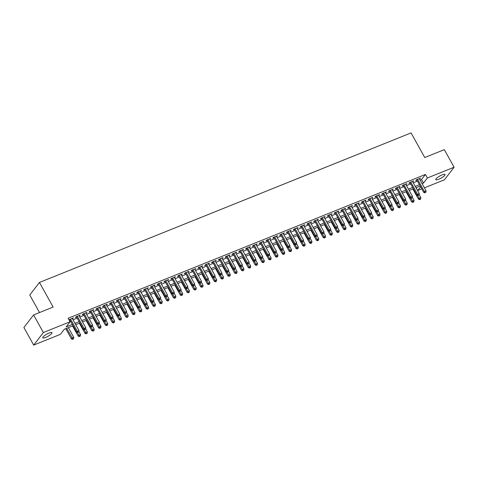 <?xml version="1.0" encoding="UTF-8"?>
<svg xmlns="http://www.w3.org/2000/svg" width="478" height="478" viewBox="0 0 478 478"><rect width="100%" height="100%" fill="white"/><g stroke="black" fill="none" stroke-linecap="round" stroke-linejoin="round"><path stroke-width="0.72" d="M49.049 333.076A5.294 1.231 -29.1 0 1 52 332.676A5.294 1.231 -29.1 0 1 45.703 337.42A5.294 1.231 -29.1 0 1 42.745 337.827A5.294 1.231 -29.1 0 1 49.049 333.076M442.084 174.9A5.294 1.231 -29.1 0 1 445.036 174.494A5.294 1.231 -29.1 0 1 438.738 179.244A5.294 1.231 -29.1 0 1 435.781 179.65A5.294 1.231 -29.1 0 1 442.084 174.9M39.525 312.552L29.767 295.022L39.447 282.456L411.05 132.908L424.745 157.525L444.313 149.65L454.1 167.228L444.415 179.794L424.404 187.848M421.781 188.9L417.706 190.543L420.604 186.784M416.105 187.675L417.706 190.543M73.086 325.721L64.327 329.246L60.401 334.343L33.687 345.092L43.367 332.527L70.081 321.778L66.155 326.868L72.345 324.383M43.367 332.527L33.585 314.948L23.9 327.508L33.687 345.092M72.447 318.802L73.373 317.846L69.011 319.854M79.252 316.066L80.179 315.11L76.098 316.753L75.44 317.601L76.635 317.123M86.058 313.329L86.984 312.367L82.903 314.01L82.246 314.859L83.441 314.381M92.863 310.586L93.79 309.63L89.709 311.274L89.051 312.122L90.246 311.644M99.669 307.85L100.595 306.894L96.514 308.537L95.857 309.385L97.052 308.902M106.48 305.107L107.401 304.151L103.32 305.795L102.662 306.643L103.857 306.165M113.286 302.371L114.206 301.415L110.125 303.058L109.468 303.906L110.663 303.428M120.092 299.634L121.012 298.672L116.931 300.315L116.273 301.164L117.469 300.686M126.897 296.892L127.817 295.936L123.736 297.579L123.085 298.427L124.274 297.949M133.703 294.155L134.629 293.193L130.542 294.842L129.891 295.691L131.08 295.207M140.508 291.413L141.434 290.457L137.347 292.1L136.696 292.948L137.885 292.47M147.314 288.676L148.24 287.72L144.153 289.363L143.502 290.212L144.691 289.734M154.119 285.94L155.045 284.978L150.958 286.621L150.307 287.469L151.496 286.991M160.925 283.197L161.851 282.241L157.764 283.884L157.113 284.733L158.302 284.255M167.73 280.461L168.656 279.499L164.569 281.142L163.918 281.996L165.107 281.512M174.536 277.718L175.462 276.762L171.375 278.405L170.724 279.254L171.913 278.776M181.341 274.981L182.267 274.025L178.18 275.669L177.529 276.517L178.718 276.033M188.147 272.239L189.073 271.283L184.986 272.926L184.335 273.774L185.524 273.296M194.952 269.502L195.878 268.546L191.798 270.19L191.14 271.038L192.329 270.56M201.758 266.766L202.684 265.804L198.603 267.447L197.946 268.295L199.135 267.817M208.563 264.023L209.489 263.067L205.409 264.71L204.751 265.559L205.94 265.081M215.369 261.287L216.295 260.331L212.214 261.974L211.557 262.822L212.746 262.338M222.174 258.544L223.101 257.588L219.02 259.231L218.362 260.08L219.557 259.602M228.98 255.808L229.906 254.852L225.825 256.495L225.168 257.343L226.363 256.865M235.785 253.071L236.712 252.109L232.631 253.752L231.973 254.601L233.168 254.123M242.597 250.329L243.517 249.373L239.436 251.016L238.779 251.864L239.974 251.386M249.402 247.592L250.323 246.63L246.242 248.279L245.584 249.128L246.779 248.644M256.208 244.85L257.128 243.894L253.047 245.537L252.39 246.385L253.585 245.907M263.014 242.113L263.934 241.157L259.853 242.8L259.201 243.649L260.391 243.171M269.819 239.376L270.739 238.414L266.658 240.058L266.007 240.906L267.196 240.428M276.625 236.634L277.551 235.678L273.464 237.321L272.813 238.169L274.002 237.691M283.43 233.897L284.356 232.935L280.269 234.579L279.618 235.433L280.807 234.949M290.236 231.155L291.162 230.199L287.075 231.842L286.424 232.69L287.613 232.212M297.041 228.418L297.967 227.462L293.88 229.105L293.229 229.954L294.418 229.476M303.847 225.676L304.773 224.72L300.686 226.363L300.035 227.211L301.224 226.733M310.652 222.939L311.578 221.983L307.491 223.626L306.84 224.475L308.029 223.997M317.458 220.203L318.384 219.241L314.297 220.884L313.646 221.732L314.835 221.254M324.263 217.46L325.189 216.504L321.102 218.147L320.451 218.996L321.64 218.518M331.069 214.724L331.995 213.768L327.908 215.411L327.257 216.259L328.446 215.775M337.874 211.981L338.8 211.025L334.72 212.668L334.062 213.517L335.251 213.039M344.68 209.245L345.606 208.289L341.525 209.932L340.868 210.78L342.057 210.302M351.485 206.508L352.411 205.546L348.331 207.189L347.673 208.038L348.862 207.56M358.291 203.765L359.217 202.809L355.136 204.453L354.479 205.301L355.674 204.823M365.096 201.029L366.023 200.073L361.942 201.716L361.284 202.564L362.479 202.08M371.902 198.286L372.828 197.33L368.747 198.973L368.09 199.822L369.285 199.344M378.707 195.55L379.634 194.594L375.553 196.237L374.895 197.085L376.09 196.607M385.519 192.813L386.439 191.851L382.358 193.494L381.701 194.343L382.896 193.865M392.324 190.071L393.245 189.115L389.164 190.758L388.506 191.606L389.701 191.128M399.13 187.334L400.05 186.372L395.969 188.015L395.312 188.87L396.507 188.386M405.936 184.592L406.856 183.636L402.775 185.279L402.123 186.127L403.312 185.649M412.741 181.855L413.667 180.899L409.58 182.542L408.929 183.391L410.118 182.913M420.102 180.122L421.506 179.555L425.432 174.464L68.127 318.258L70.081 321.778M69.722 321.132L70.386 320.863M73.009 319.812L77.191 318.127M79.814 317.069L83.997 315.384M86.62 314.333L90.802 312.648M93.425 311.59L97.608 309.911M100.231 308.854L104.413 307.169M107.036 306.117L111.219 304.432M113.842 303.375L118.024 301.69M120.647 300.638L124.83 298.953M127.453 297.896L131.641 296.217M134.258 295.159L138.447 293.474M141.064 292.416L145.252 290.738M147.869 289.68L152.058 287.995M154.675 286.943L158.863 285.258M161.486 284.201L165.669 282.516M168.292 281.464L172.474 279.779M175.097 278.722L179.28 277.043M181.903 275.985L186.085 274.3M188.708 273.249L192.891 271.564M195.514 270.506L199.696 268.821M202.319 267.77L206.502 266.085M209.125 265.027L213.308 263.348M215.931 262.291L220.113 260.606M222.736 259.554L226.919 257.869M229.542 256.811L233.724 255.127M236.347 254.075L240.53 252.39M243.153 251.332L247.335 249.653M249.958 248.596L254.141 246.911M256.764 245.859L260.946 244.174M263.569 243.117L267.752 241.432M270.375 240.38L274.563 238.695M277.18 237.638L281.369 235.953M283.986 234.901L288.174 233.216M290.791 232.159L294.98 230.48M297.597 229.422L301.785 227.737M304.408 226.686L308.591 225.001M311.214 223.943L315.396 222.258M318.019 221.206L322.202 219.522M324.825 218.464L329.007 216.785M331.63 215.727L335.813 214.042M338.436 212.991L342.618 211.306M345.241 210.248L349.424 208.563M352.047 207.512L356.23 205.827M358.853 204.769L363.035 203.09M365.658 202.033L369.841 200.348M372.464 199.296L376.646 197.611M379.269 196.554L383.452 194.869M386.075 193.817L390.257 192.132M392.88 191.075L397.063 189.396M399.686 188.338L403.868 186.653M406.491 185.595L410.674 183.916M413.297 182.859L417.485 181.174M419.547 179.119L420.473 178.157L416.386 179.8L415.735 180.648L416.924 180.17M69.161 320.129L69.824 319.86M33.585 314.948L53.148 307.073L39.447 282.456M425.432 174.464L427.386 177.977L454.1 167.228M422.062 183.636L423.46 183.074L427.386 177.977M74.962 323.325L79.151 321.64M81.774 320.589L85.956 318.904M88.579 317.846L92.762 316.161M95.385 315.11L99.567 313.425M102.19 312.367L106.373 310.688M108.996 309.63L113.178 307.946M115.801 306.894L119.984 305.209M122.607 304.151L126.79 302.466M129.413 301.415L133.595 299.73M136.218 298.672L140.401 296.993M143.024 295.936L147.206 294.251M149.829 293.199L154.012 291.514M156.635 290.457L160.817 288.772M163.44 287.72L167.623 286.035M170.246 284.978L174.428 283.299M177.051 282.241L181.234 280.556M183.857 279.505L188.039 277.82M190.662 276.762L194.845 275.077M197.468 274.025L201.656 272.341M204.273 271.283L208.462 269.598M211.079 268.546L215.267 266.861M217.884 265.804L222.073 264.125M224.696 263.067L228.878 261.382M231.501 260.331L235.684 258.646M238.307 257.588L242.489 255.903M245.112 254.852L249.295 253.167M251.918 252.109L256.1 250.43M258.723 249.373L262.906 247.688M265.529 246.636L269.712 244.951M272.335 243.894L276.517 242.209M279.14 241.157L283.323 239.472M285.946 238.414L290.128 236.735M292.751 235.678L296.934 233.993M299.557 232.941L303.739 231.256M306.362 230.199L310.545 228.514M313.168 227.462L317.35 225.777M319.973 224.72L324.156 223.041M326.779 221.983L330.961 220.298M333.584 219.247L337.773 217.562M340.39 216.504L344.578 214.819M347.195 213.768L351.384 212.083M354.001 211.025L358.189 209.34M360.806 208.289L364.995 206.604M367.618 205.546L371.8 203.867M374.423 202.809L378.606 201.124M381.229 200.073L385.411 198.388M388.034 197.33L392.217 195.645M394.84 194.594L399.022 192.909M401.645 191.851L405.828 190.172M408.451 189.115L412.634 187.43M415.257 186.378L419.439 184.693M420.186 186.032L416.003 187.717M413.38 188.768L409.198 190.453M406.575 191.511L402.392 193.196M399.769 194.247L395.587 195.932M392.964 196.99L388.775 198.669M386.158 199.726L381.97 201.411M379.353 202.463L375.164 204.148M372.547 205.205L368.359 206.89M365.736 207.942L361.553 209.627M358.93 210.684L354.748 212.363M352.125 213.421L347.942 215.106M345.319 216.158L341.137 217.843M338.514 218.9L334.331 220.585M331.708 221.637L327.526 223.322M324.903 224.379L320.72 226.064M318.097 227.116L313.915 228.801M311.292 229.858L307.109 231.537M304.486 232.595L300.304 234.28M297.68 235.331L293.498 237.016M290.875 238.074L286.692 239.759M284.069 240.81L279.887 242.495M277.264 243.553L273.081 245.232M270.458 246.29L266.276 247.974M263.653 249.026L259.47 250.711M256.847 251.769L252.665 253.454M250.042 254.505L245.853 256.19M243.236 257.248L239.048 258.927M236.431 259.984L232.242 261.669M229.625 262.721L225.437 264.406M222.814 265.463L218.631 267.148M216.008 268.2L211.826 269.885M209.203 270.942L205.02 272.627M202.397 273.679L198.215 275.364M195.592 276.421L191.409 278.1M188.786 279.158L184.604 280.843M181.981 281.895L177.798 283.579M175.175 284.637L170.993 286.322M168.37 287.374L164.187 289.059M161.564 290.116L157.381 291.795M154.758 292.853L150.576 294.538M147.953 295.589L143.77 297.274M141.147 298.332L136.965 300.017M134.342 301.068L130.159 302.753M127.536 303.811L123.354 305.49M120.731 306.547L116.548 308.232M113.925 309.284L109.737 310.969M107.12 312.026L102.931 313.711M100.314 314.763L96.126 316.448M93.509 317.506L89.32 319.185M86.703 320.242L82.515 321.927M79.892 322.979L75.709 324.664M421.506 179.555L423.46 183.074M419.547 178.527L419.815 179.005M412.741 181.27L413.01 181.748M405.936 184.006L406.204 184.484M399.13 186.743L399.399 187.227M392.324 189.485L392.593 189.963M385.519 192.222L385.788 192.7M378.713 194.964L378.982 195.442M371.908 197.701L372.177 198.179M365.102 200.443L365.371 200.921M358.297 203.18L358.566 203.658M351.491 205.916L351.76 206.394M344.686 208.659L344.955 209.137M337.88 211.396L338.143 211.874M331.075 214.138L331.338 214.616M324.269 216.875L324.532 217.353M317.464 219.611L317.727 220.089M310.658 222.354L310.921 222.832M303.853 225.09L304.116 225.568M297.047 227.833L297.31 228.311M290.242 230.569L290.505 231.047M283.436 233.306L283.699 233.79M276.625 236.048L276.893 236.526M269.819 238.785L270.088 239.263M263.014 241.527L263.282 242.005M256.208 244.264L256.477 244.742M249.402 247.001L249.671 247.484M242.597 249.743L242.866 250.221M235.791 252.48L236.06 252.958M228.986 255.222L229.255 255.7M222.18 257.959L222.449 258.437M215.375 260.701L215.644 261.179M208.569 263.438L208.838 263.916M201.764 266.174L202.027 266.652M194.958 268.917L195.221 269.395M188.153 271.653L188.416 272.131M181.347 274.396L181.61 274.874M174.542 277.132L174.805 277.61M167.736 279.869L167.999 280.347M160.931 282.612L161.194 283.09M154.125 285.348L154.388 285.826M147.32 288.091L147.583 288.569M140.508 290.827L140.777 291.305M133.703 293.564L133.971 294.048M126.897 296.306L127.166 296.784M120.092 299.043L120.36 299.521M113.286 301.785L113.555 302.263M106.48 304.522L106.749 305M99.675 307.264L99.944 307.742M92.869 310.001L93.138 310.479M86.064 312.737L86.333 313.215M79.258 315.48L79.527 315.958M72.453 318.217L72.722 318.695M416.655 179.692L423.735 192.407L424.386 191.559L417.575 179.322M425.211 192.52L425.892 192.246L425.211 192.52L424.386 191.559L426.089 190.871L419.278 178.635M423.735 192.407L424.948 192.861M425.892 192.246L426.089 190.871M412.819 188.995L418.501 199.201L419.152 198.352L420.855 197.665L419.146 194.588M417.485 195.353L419.977 199.314L419.714 199.655L420.658 199.039L419.977 199.314M420.855 197.665L420.658 199.039M419.714 199.655L418.501 199.201M409.849 182.429L416.93 195.149L417.581 194.295L410.769 182.058M418.405 195.263L419.087 194.988L418.405 195.263L417.581 194.295L419.284 193.614L412.472 181.377M416.93 195.149L418.142 195.604M419.087 194.988L419.284 193.614M403.044 185.171L410.124 197.886L410.775 197.038L403.964 184.801M411.6 198L412.281 197.725L411.6 198L410.775 197.038L412.478 196.35L405.667 184.114M410.124 197.886L411.337 198.34M412.281 197.725L412.478 196.35M396.238 187.908L403.318 200.623L403.97 199.774L397.158 187.537M404.794 200.742L405.475 200.467L404.794 200.742L403.97 199.774L405.673 199.093L398.861 186.856M403.318 200.623L404.531 201.077M405.475 200.467L405.673 199.093M389.433 190.65L396.513 203.365L397.164 202.517L390.353 190.28M397.989 203.479L398.67 203.204L397.989 203.479L397.164 202.517L398.867 201.83L392.056 189.593M396.513 203.365L397.726 203.819M398.67 203.204L398.867 201.83M406.013 191.732L411.695 201.937L412.347 201.089L414.05 200.401L412.335 197.33M410.68 198.095L413.171 202.051L412.908 202.391L413.852 201.776L413.171 202.051M414.05 200.401L413.852 201.776M412.908 202.391L411.695 201.937M399.208 194.474L404.89 204.68L405.541 203.825L407.244 203.144L405.529 200.067M403.874 200.832L406.366 204.793L406.103 205.134L407.047 204.518L406.366 204.793M407.244 203.144L407.047 204.518M406.103 205.134L404.89 204.68M392.402 197.211L398.084 207.416L398.736 206.568L400.439 205.881L398.724 202.803M397.069 203.574L399.56 207.53L399.297 207.87L400.241 207.255L399.56 207.53M400.439 205.881L400.241 207.255M399.297 207.87L398.084 207.416M385.597 199.953L391.279 210.153L391.93 209.304L393.633 208.623L391.918 205.546M390.263 206.311L392.755 210.272L392.492 210.607L393.436 209.997L392.755 210.272M393.633 208.623L393.436 209.997M392.492 210.607L391.279 210.153M382.627 193.387L389.707 206.102L390.359 205.253L383.547 193.016M391.183 206.215L391.864 205.946L391.183 206.215L390.359 205.253L392.062 204.566L385.25 192.329M389.707 206.102L390.92 206.556M391.864 205.946L392.062 204.566M378.791 202.69L384.473 212.895L385.125 212.047L386.827 211.36L385.113 208.283M383.458 209.053L385.949 213.009L385.686 213.349L386.63 212.734L385.949 213.009M386.827 211.36L386.63 212.734M385.686 213.349L384.473 212.895M375.822 196.129L382.902 208.844L383.553 207.996L376.742 195.759M384.378 208.958L385.059 208.683L384.378 208.958L383.553 207.996L385.256 207.309L378.445 195.072M382.902 208.844L384.115 209.298M385.059 208.683L385.256 207.309M371.986 205.426L377.668 215.632L378.319 214.783L380.022 214.102L378.307 211.025M376.652 211.79L379.144 215.745L378.881 216.086L379.825 215.476L379.144 215.745M380.022 214.102L379.825 215.476M378.881 216.086L377.668 215.632M369.016 198.866L376.096 211.581L376.748 210.732L369.936 198.495M377.572 211.694L378.253 211.419L377.572 211.694L376.748 210.732L378.451 210.045L371.639 197.808M376.096 211.581L377.309 212.035M378.253 211.419L378.451 210.045M365.18 208.169L370.856 218.374L371.514 217.526L373.216 216.839L371.502 213.762M369.847 214.526L372.338 218.488L372.075 218.828L373.019 218.213L372.338 218.488M373.216 216.839L373.019 218.213M372.075 218.828L370.856 218.374M362.21 201.602L369.285 214.317L369.942 213.469L363.131 201.232M370.767 214.437L371.448 214.162L370.767 214.437L369.942 213.469L371.645 212.788L364.834 200.551M369.285 214.317L370.504 214.771M371.448 214.162L371.645 212.788M358.375 210.906L364.051 221.111L364.708 220.262L366.411 219.575L364.696 216.498M363.041 217.269L365.533 221.224L365.27 221.565L366.214 220.95L365.533 221.224M366.411 219.575L366.214 220.95M365.27 221.565L364.051 221.111M355.405 204.345L362.479 217.06L363.137 216.211L356.325 203.975M363.961 217.173L364.642 216.898L363.961 217.173L363.137 216.211L364.839 215.524L358.028 203.287M362.479 217.06L363.698 217.514M364.642 216.898L364.839 215.524M351.569 213.648L357.245 223.847L357.903 222.999L359.605 222.318L357.891 219.241M356.235 220.005L358.727 223.967L358.464 224.302L359.408 223.692L358.727 223.967M359.605 222.318L359.408 223.692M358.464 224.302L357.245 223.847M348.599 207.082L355.674 219.796L356.331 218.948L349.52 206.711M357.156 219.91L357.837 219.641L357.156 219.91L356.331 218.948L358.034 218.267L351.222 206.03M355.674 219.796L356.893 220.25M357.837 219.641L358.034 218.267M344.763 216.385L350.44 226.59L351.097 225.741L352.8 225.054L351.085 221.977M349.43 222.748L351.922 226.703L351.659 227.044L352.597 226.429L351.922 226.703M352.8 225.054L352.597 226.429M351.659 227.044L350.44 226.59M341.794 209.824L348.868 222.539L349.526 221.69L342.714 209.454M350.35 222.652L351.025 222.378L350.35 222.652L349.526 221.69L351.228 221.003L344.417 208.767M348.868 222.539L350.087 222.993M351.025 222.378L351.228 221.003M337.958 219.127L343.634 229.326L344.291 228.478L345.994 227.797L344.28 224.72M342.624 225.485L345.116 229.44L344.853 229.781L345.791 229.171L345.116 229.44M345.994 227.797L345.791 229.171M344.853 229.781L343.634 229.326M334.988 212.561L342.063 225.275L342.72 224.427L335.909 212.19M343.545 225.389L344.22 225.114L343.545 225.389L342.72 224.427L344.423 223.74L337.611 211.503M342.063 225.275L343.282 225.73M344.22 225.114L344.423 223.74M331.152 221.864L336.829 232.069L337.486 231.221L339.189 230.533L337.474 227.456M335.819 228.221L338.305 232.183L338.048 232.523L338.986 231.908L338.305 232.183M339.189 230.533L338.986 231.908M338.048 232.523L336.829 232.069M324.347 224.6L330.023 234.806L330.68 233.957L332.377 233.27L330.668 230.199M329.013 230.964L331.499 234.919L331.242 235.26L332.18 234.644L331.499 234.919M332.377 233.27L332.18 234.644M331.242 235.26L330.023 234.806M317.541 227.343L323.218 237.542L323.875 236.694L325.572 236.013L323.863 232.935M322.208 233.7L324.693 237.662L324.437 237.996L325.375 237.387L324.693 237.662M325.572 236.013L325.375 237.387M324.437 237.996L323.218 237.542M328.183 215.297L335.257 228.012L335.915 227.164L329.103 214.927M336.733 228.131L337.414 227.857L336.733 228.131L335.915 227.164L337.611 226.482L330.806 214.246M335.257 228.012L336.476 228.466M337.414 227.857L337.611 226.482M321.377 218.04L328.452 230.755L329.109 229.906L322.297 217.669M329.928 230.868L330.609 230.593L329.928 230.868L329.109 229.906L330.806 229.219L324 216.982M328.452 230.755L329.671 231.209M330.609 230.593L330.806 229.219M314.572 220.776L321.646 233.491L322.303 232.643L315.492 220.406M323.122 233.605L323.803 233.336L323.122 233.605L322.303 232.643L324 231.961L317.189 219.725M321.646 233.491L322.865 233.945M323.803 233.336L324 231.961M310.736 230.079L316.412 240.285L317.069 239.436L318.766 238.749L317.057 235.672M315.402 236.443L317.888 240.398L317.631 240.739L318.569 240.123L317.888 240.398M318.766 238.749L318.569 240.123M317.631 240.739L316.412 240.285M307.766 223.519L314.841 236.234L315.498 235.385L308.686 223.148M316.317 236.347L316.998 236.072L316.317 236.347L315.498 235.385L317.195 234.698L310.383 222.461M314.841 236.234L316.06 236.688M316.998 236.072L317.195 234.698M303.93 232.822L309.607 243.021L310.264 242.173L311.961 241.492L310.252 238.414M308.597 239.179L311.082 243.135L310.82 243.475L311.764 242.866L311.082 243.135M311.961 241.492L311.764 242.866M310.82 243.475L309.607 243.021M300.961 226.255L308.035 238.97L308.692 238.122L301.881 225.885M309.511 239.084L310.192 238.809L309.511 239.084L308.692 238.122L310.389 237.435L303.578 225.198M308.035 238.97L309.248 239.424M310.192 238.809L310.389 237.435M297.125 235.558L302.801 245.764L303.458 244.915L305.155 244.228L303.446 241.151M301.791 241.916L304.277 245.877L304.014 246.218L304.958 245.602L304.277 245.877M305.155 244.228L304.958 245.602M304.014 246.218L302.801 245.764M294.155 228.992L301.23 241.713L301.881 240.858L295.075 228.621M302.705 241.826L303.387 241.551L302.705 241.826L301.881 240.858L303.584 240.177L296.772 227.94M301.23 241.713L302.443 242.167M303.387 241.551L303.584 240.177M290.313 238.295L295.996 248.5L296.647 247.652L298.35 246.965L296.641 243.894M294.986 244.658L297.471 248.614L297.208 248.954L298.153 248.339L297.471 248.614M298.35 246.965L298.153 248.339M297.208 248.954L295.996 248.5M287.344 231.734L294.424 244.449L295.075 243.601L288.27 231.364M295.9 244.563L296.581 244.288L295.9 244.563L295.075 243.601L296.778 242.914L289.967 230.677M294.424 244.449L295.637 244.903M296.581 244.288L296.778 242.914M283.508 241.037L289.19 251.243L289.841 250.388L291.544 249.707L289.835 246.63M288.174 247.395L290.666 251.356L290.403 251.697L291.347 251.081L290.666 251.356M291.544 249.707L291.347 251.081M290.403 251.697L289.19 251.243M280.538 234.471L287.619 247.186L288.27 246.337L281.458 234.101M289.094 247.305L289.776 247.03L289.094 247.305L288.27 246.337L289.973 245.656L283.161 233.419M287.619 247.186L288.832 247.64M289.776 247.03L289.973 245.656M276.702 243.774L282.384 253.979L283.036 253.131L284.739 252.444L283.03 249.367M281.369 250.137L283.86 254.093L283.597 254.433L284.541 253.818L283.86 254.093M284.739 252.444L284.541 253.818M283.597 254.433L282.384 253.979M273.733 237.213L280.813 249.928L281.464 249.08L274.653 236.843M282.289 250.042L282.97 249.767L282.289 250.042L281.464 249.08L283.167 248.393L276.356 236.156M280.813 249.928L282.026 250.382M282.97 249.767L283.167 248.393M269.897 246.517L275.579 256.716L276.23 255.867L277.933 255.186L276.224 252.109M274.563 252.874L277.055 256.835L276.792 257.17L277.736 256.561L277.055 256.835M277.933 255.186L277.736 256.561M276.792 257.17L275.579 256.716M266.927 239.95L274.008 252.665L274.659 251.816L267.847 239.58M275.483 252.778L276.165 252.504L275.483 252.778L274.659 251.816L276.362 251.129L269.55 238.892M274.008 252.665L275.22 253.119M276.165 252.504L276.362 251.129M263.091 249.253L268.773 259.458L269.425 258.61L271.128 257.923L269.413 254.846M267.758 255.616L270.249 259.572L269.986 259.913L270.93 259.297L270.249 259.572M271.128 257.923L270.93 259.297M269.986 259.913L268.773 259.458M260.122 242.687L267.202 255.407L267.853 254.553L261.042 242.316M268.678 255.521L269.359 255.246L268.678 255.521L267.853 254.553L269.556 253.872L262.745 241.635M267.202 255.407L268.415 255.861M269.359 255.246L269.556 253.872M253.316 245.429L260.396 258.144L261.048 257.295L254.236 245.059M261.872 258.257L262.553 257.983L261.872 258.257L261.048 257.295L262.751 256.608L255.939 244.372M260.396 258.144L261.609 258.598M262.553 257.983L262.751 256.608M246.511 248.166L253.591 260.88L254.242 260.032L247.431 247.795M255.067 261L255.748 260.725L255.067 261L254.242 260.032L255.945 259.351L249.134 247.114M253.591 260.88L254.804 261.335M255.748 260.725L255.945 259.351M256.286 251.99L261.968 262.195L262.619 261.346L264.322 260.659L262.607 257.588M260.952 258.353L263.444 262.308L263.181 262.649L264.125 262.04L263.444 262.308M264.322 260.659L264.125 262.04M263.181 262.649L261.968 262.195M249.48 254.732L255.162 264.937L255.814 264.083L257.517 263.402L255.802 260.325M254.147 261.09L256.638 265.051L256.375 265.392L257.319 264.776L256.638 265.051M257.517 263.402L257.319 264.776M256.375 265.392L255.162 264.937M242.675 257.469L248.357 267.674L249.008 266.826L250.711 266.138L248.996 263.061M247.341 263.832L249.833 267.788L249.57 268.128L250.514 267.513L249.833 267.788M250.711 266.138L250.514 267.513M249.57 268.128L248.357 267.674M239.705 250.908L246.785 263.623L247.437 262.775L240.625 250.538M248.261 263.736L248.942 263.462L248.261 263.736L247.437 262.775L249.14 262.087L242.328 249.851M246.785 263.623L247.998 264.077M248.942 263.462L249.14 262.087M235.869 260.211L241.551 270.411L242.203 269.562L243.905 268.881L242.191 265.804M240.536 266.569L243.027 270.53L242.764 270.865L243.708 270.255L243.027 270.53M243.905 268.881L243.708 270.255M242.764 270.865L241.551 270.411M232.9 253.645L239.98 266.36L240.631 265.511L233.82 253.274M241.456 266.473L242.137 266.204L241.456 266.473L240.631 265.511L242.334 264.83L235.523 252.593M239.98 266.36L241.193 266.814M242.137 266.204L242.334 264.83M229.064 262.948L234.746 273.153L235.397 272.305L237.1 271.618L235.385 268.54M233.73 269.311L236.222 273.267L235.959 273.607L236.903 272.992L236.222 273.267M237.1 271.618L236.903 272.992M235.959 273.607L234.746 273.153M226.094 256.387L233.168 269.102L233.826 268.254L227.014 256.017M234.65 269.216L235.331 268.941L234.65 269.216L233.826 268.254L235.529 267.566L228.717 255.33M233.168 269.102L234.387 269.556M235.331 268.941L235.529 267.566M222.258 265.69L227.934 275.89L228.592 275.041L230.294 274.36L228.58 271.283M226.925 272.048L229.416 276.003L229.153 276.344L230.097 275.734L229.416 276.003M230.294 274.36L230.097 275.734M229.153 276.344L227.934 275.89M219.288 259.124L226.363 271.839L227.02 270.99L220.209 258.753M227.845 271.952L228.526 271.677L227.845 271.952L227.02 270.99L228.723 270.303L221.911 258.066M226.363 271.839L227.582 272.293M228.526 271.677L228.723 270.303M215.453 268.427L221.129 278.632L221.786 277.784L223.489 277.097L221.774 274.019M220.119 274.784L222.611 278.746L222.348 279.086L223.292 278.471L222.611 278.746M223.489 277.097L223.292 278.471M222.348 279.086L221.129 278.632M212.483 261.86L219.557 274.575L220.215 273.727L213.403 261.49M221.039 274.695L221.72 274.42L221.039 274.695L220.215 273.727L221.917 273.046L215.106 260.809M219.557 274.575L220.776 275.029M221.72 274.42L221.917 273.046M205.677 264.603L212.752 277.318L213.409 276.469L206.598 264.232M214.234 277.431L214.909 277.156L214.234 277.431L213.409 276.469L215.112 275.782L208.3 263.545M212.752 277.318L213.971 277.772M214.909 277.156L215.112 275.782M198.872 267.339L205.946 280.054L206.604 279.206L199.792 266.969M207.428 280.168L208.103 279.899L207.428 280.168L206.604 279.206L208.306 278.525L201.495 266.288M205.946 280.054L207.165 280.508M208.103 279.899L208.306 278.525M208.647 271.163L214.323 281.369L214.981 280.52L216.683 279.833L214.969 276.762M213.313 277.527L215.805 281.482L215.542 281.823L216.486 281.207L215.805 281.482M216.683 279.833L216.486 281.207M215.542 281.823L214.323 281.369M201.841 273.906L207.518 284.105L208.175 283.257L209.878 282.576L208.163 279.499M206.508 280.263L209 284.225L208.737 284.559L209.675 283.95L209 284.225M209.878 282.576L209.675 283.95M208.737 284.559L207.518 284.105M195.036 276.643L200.712 286.848L201.369 285.999L203.072 285.312L201.358 282.235M199.702 283.006L202.194 286.961L201.931 287.302L202.869 286.686L202.194 286.961M203.072 285.312L202.869 286.686M201.931 287.302L200.712 286.848M192.066 270.082L199.141 282.797L199.798 281.948L192.987 269.712M200.617 282.91L201.298 282.635L200.617 282.91L199.798 281.948L201.501 281.261L194.689 269.024M199.141 282.797L200.36 283.251M201.298 282.635L201.501 281.261M188.23 279.385L193.907 289.584L194.564 288.736L196.261 288.055L194.552 284.978M192.897 285.742L195.383 289.698L195.126 290.038L196.064 289.429L195.383 289.698M196.261 288.055L196.064 289.429M195.126 290.038L193.907 289.584M185.261 272.819L192.335 285.533L192.993 284.685L186.181 272.448M193.811 285.647L194.492 285.372L193.811 285.647L192.993 284.685L194.689 283.998L187.884 271.761M192.335 285.533L193.554 285.987M194.492 285.372L194.689 283.998M181.425 282.122L187.101 292.327L187.758 291.478L189.455 290.791L187.746 287.714M186.091 288.479L188.577 292.44L188.32 292.781L189.258 292.166L188.577 292.44M189.455 290.791L189.258 292.166M188.32 292.781L187.101 292.327M178.455 275.555L185.53 288.27L186.187 287.421L179.375 275.185M187.006 288.389L187.687 288.115L187.006 288.389L186.187 287.421L187.884 286.74L181.078 274.503M185.53 288.27L186.749 288.724M187.687 288.115L187.884 286.74M174.619 284.858L180.296 295.063L180.953 294.215L182.65 293.528L180.941 290.457M179.286 291.221L181.771 295.177L181.515 295.518L182.453 294.902L181.771 295.177M182.65 293.528L182.453 294.902M181.515 295.518L180.296 295.063M171.65 278.298L178.724 291.012L179.381 290.164L172.57 277.927M180.2 291.126L180.881 290.851L180.2 291.126L179.381 290.164L181.078 289.477L174.267 277.24M178.724 291.012L179.943 291.466M180.881 290.851L181.078 289.477M167.814 287.601L173.49 297.806L174.147 296.952L175.844 296.27L174.135 293.193M172.48 293.958L174.966 297.919L174.709 298.26L175.647 297.645L174.966 297.919M175.844 296.27L175.647 297.645M174.709 298.26L173.49 297.806M164.844 281.034L171.919 293.749L172.576 292.9L165.764 280.664M173.394 293.862L174.076 293.594L173.394 293.862L172.576 292.9L174.273 292.219L167.461 279.983M171.919 293.749L173.132 294.203M174.076 293.594L174.273 292.219M161.008 290.337L166.685 300.543L167.342 299.694L169.039 299.007L167.33 295.93M165.675 296.701L168.16 300.656L167.898 300.997L168.842 300.381L168.16 300.656M169.039 299.007L168.842 300.381M167.898 300.997L166.685 300.543M158.039 283.777L165.113 296.491L165.77 295.643L158.959 283.406M166.589 296.605L167.27 296.33L166.589 296.605L165.77 295.643L167.467 294.956L160.656 282.719M165.113 296.491L166.326 296.946M167.27 296.33L167.467 294.956M154.197 293.08L159.879 303.279L160.53 302.431L162.233 301.749L160.524 298.672M158.869 299.437L161.355 303.399L161.092 303.733L162.036 303.124L161.355 303.399M162.233 301.749L162.036 303.124M161.092 303.733L159.879 303.279M151.227 286.513L158.308 299.228L158.959 298.38L152.153 286.143M159.783 299.342L160.465 299.067L159.783 299.342L158.959 298.38L160.662 297.692L153.85 285.456M158.308 299.228L159.521 299.682M160.465 299.067L160.662 297.692M147.391 295.816L153.074 306.022L153.725 305.173L155.428 304.486L153.719 301.409M152.058 302.18L154.549 306.135L154.286 306.476L155.231 305.86L154.549 306.135M155.428 304.486L155.231 305.86M154.286 306.476L153.074 306.022M144.422 289.25L151.502 301.971L152.153 301.116L145.348 288.879M152.978 302.084L153.659 301.809L152.978 302.084L152.153 301.116L153.856 300.435L147.045 288.198M151.502 301.971L152.715 302.425M153.659 301.809L153.856 300.435M140.586 298.553L146.268 308.758L146.919 307.91L148.622 307.223L146.913 304.151M145.252 304.916L147.744 308.872L147.481 309.212L148.425 308.597L147.744 308.872M148.622 307.223L148.425 308.597M147.481 309.212L146.268 308.758M137.616 291.992L144.697 304.707L145.348 303.859L138.536 291.622M146.172 304.821L146.854 304.546L146.172 304.821L145.348 303.859L147.051 303.171L140.239 290.935M144.697 304.707L145.91 305.161M146.854 304.546L147.051 303.171M133.78 301.295L139.462 311.501L140.114 310.646L141.817 309.965L140.108 306.888M138.447 307.653L140.938 311.614L140.675 311.955L141.619 311.339L140.938 311.614M141.817 309.965L141.619 311.339M140.675 311.955L139.462 311.501M130.811 294.729L137.891 307.444L138.542 306.595L131.731 294.358M139.367 307.563L140.048 307.288L139.367 307.563L138.542 306.595L140.245 305.914L133.434 293.677M137.891 307.444L139.104 307.898M140.048 307.288L140.245 305.914M126.975 304.032L132.657 314.237L133.308 313.389L135.011 312.702L133.302 309.625M131.641 310.395L134.133 314.351L133.87 314.691L134.814 314.076L134.133 314.351M135.011 312.702L134.814 314.076M133.87 314.691L132.657 314.237M124.005 297.471L131.086 310.186L131.737 309.338L124.925 297.101M132.561 310.3L133.243 310.025L132.561 310.3L131.737 309.338L133.44 308.651L126.628 296.414M131.086 310.186L132.298 310.64M133.243 310.025L133.44 308.651M120.169 306.774L125.851 316.974L126.503 316.125L128.206 315.444L126.491 312.367M124.836 313.132L127.327 317.093L127.064 317.428L128.008 316.818L127.327 317.093M128.206 315.444L128.008 316.818M127.064 317.428L125.851 316.974M117.2 300.208L124.28 312.923L124.931 312.074L118.12 299.837M125.756 313.036L126.437 312.767L125.756 313.036L124.931 312.074L126.634 311.387L119.823 299.156M124.28 312.923L125.493 313.377M126.437 312.767L126.634 311.387M113.364 309.511L119.046 319.716L119.697 318.868L121.4 318.181L119.685 315.104M118.03 315.874L120.522 319.83L120.259 320.17L121.203 319.555L120.522 319.83M121.4 318.181L121.203 319.555M120.259 320.17L119.046 319.716M110.394 302.95L117.474 315.665L118.126 314.817L111.314 302.58M118.95 315.779L119.631 315.504L118.95 315.779L118.126 314.817L119.829 314.13L113.017 301.893M117.474 315.665L118.687 316.119M119.631 315.504L119.829 314.13M106.558 312.248L112.24 322.453L112.892 321.604L114.595 320.923L112.88 317.846M111.225 318.611L113.716 322.566L113.453 322.907L114.397 322.297L113.716 322.566M114.595 320.923L114.397 322.297M113.453 322.907L112.24 322.453M103.589 305.687L110.669 318.402L111.32 317.553L104.509 305.317M112.145 318.515L112.826 318.24L112.145 318.515L111.32 317.553L113.023 316.866L106.212 304.629M110.669 318.402L111.882 318.856M112.826 318.24L113.023 316.866M99.753 314.99L105.435 325.195L106.086 324.347L107.789 323.66L106.074 320.583M104.419 321.347L106.911 325.309L106.648 325.649L107.592 325.034L106.911 325.309M107.789 323.66L107.592 325.034M106.648 325.649L105.435 325.195M96.783 308.424L103.863 321.138L104.515 320.29L97.703 308.053M105.339 321.258L106.02 320.983L105.339 321.258L104.515 320.29L106.218 319.609L99.406 307.372M103.863 321.138L105.076 321.592M106.02 320.983L106.218 319.609M92.947 317.727L98.629 327.932L99.281 327.083L100.983 326.396L99.269 323.325M97.614 324.09L100.105 328.045L99.842 328.386L100.786 327.771L100.105 328.045M100.983 326.396L100.786 327.771M99.842 328.386L98.629 327.932M89.978 311.166L97.058 323.881L97.709 323.032L90.898 310.796M98.534 323.994L99.215 323.72L98.534 323.994L97.709 323.032L99.412 322.345L92.601 310.108M97.058 323.881L98.271 324.335M99.215 323.72L99.412 322.345M86.142 320.469L91.818 330.668L92.475 329.82L94.178 329.139L92.463 326.062M90.808 326.827L93.3 330.788L93.037 331.123L93.981 330.513L93.3 330.788M94.178 329.139L93.981 330.513M93.037 331.123L91.818 330.668M83.172 313.903L90.246 326.617L90.904 325.769L84.092 313.532M91.728 326.731L92.409 326.462L91.728 326.731L90.904 325.769L92.607 325.088L85.795 312.851M90.246 326.617L91.465 327.072M92.409 326.462L92.607 325.088M79.336 323.206L85.012 333.411L85.67 332.563L87.372 331.875L85.658 328.798M84.003 329.569L86.494 333.525L86.231 333.865L87.175 333.25L86.494 333.525M87.372 331.875L87.175 333.25M86.231 333.865L85.012 333.411M76.366 316.645L83.441 329.36L84.098 328.511L77.287 316.275M84.923 329.473L85.604 329.199L84.923 329.473L84.098 328.511L85.801 327.824L78.989 315.588M83.441 329.36L84.66 329.814M85.604 329.199L85.801 327.824M72.531 325.948L78.207 336.148L78.864 335.299L80.567 334.618L78.852 331.541M77.197 332.306L79.689 336.261L79.426 336.602L80.37 335.992L79.689 336.261M80.567 334.618L80.37 335.992M79.426 336.602L78.207 336.148M69.561 319.382L76.635 332.096L77.293 331.248L70.481 319.011M78.117 332.21L78.798 331.935L78.117 332.21L77.293 331.248L78.995 330.561L72.184 318.324M76.635 332.096L77.854 332.551M78.798 331.935L78.995 330.561M65.725 328.685L71.401 338.89L72.058 338.042L73.761 337.354L68.348 327.627M66.645 328.314L72.883 339.004L72.62 339.344L73.564 338.729L72.883 339.004M73.761 337.354L73.564 338.729M72.62 339.344L71.401 338.89"/></g></svg>
